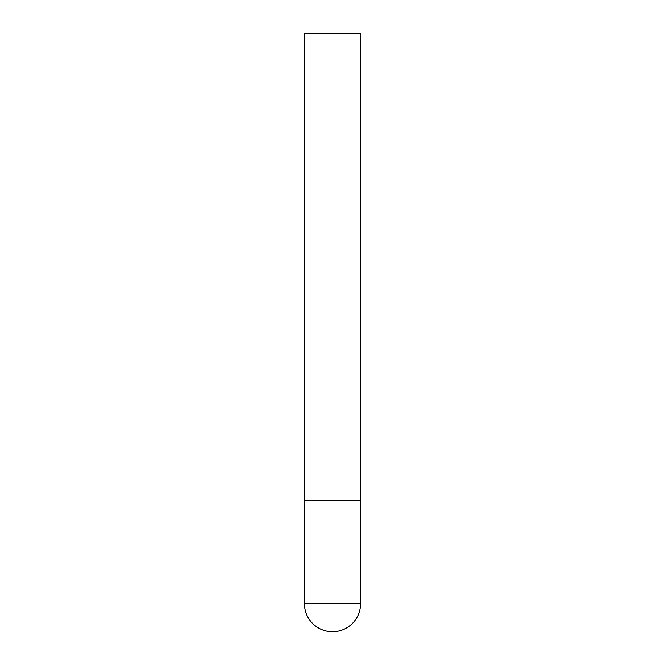 <?xml version="1.0" encoding="UTF-8"?>
<svg xmlns="http://www.w3.org/2000/svg" width="665" height="665" viewBox="0 0 665 665"><rect width="100%" height="100%" fill="white"/><g stroke="black" fill="none" stroke-linecap="round" stroke-linejoin="round"><path stroke-width="1" d="M304.445 603.695A28.055 28.055 0 0 0 332.5 631.75A28.055 28.055 0 0 0 360.555 603.695L304.445 603.695L304.445 500.828L360.555 500.828L304.445 500.828L304.445 33.25L360.555 33.25L360.555 603.695"/></g></svg>
